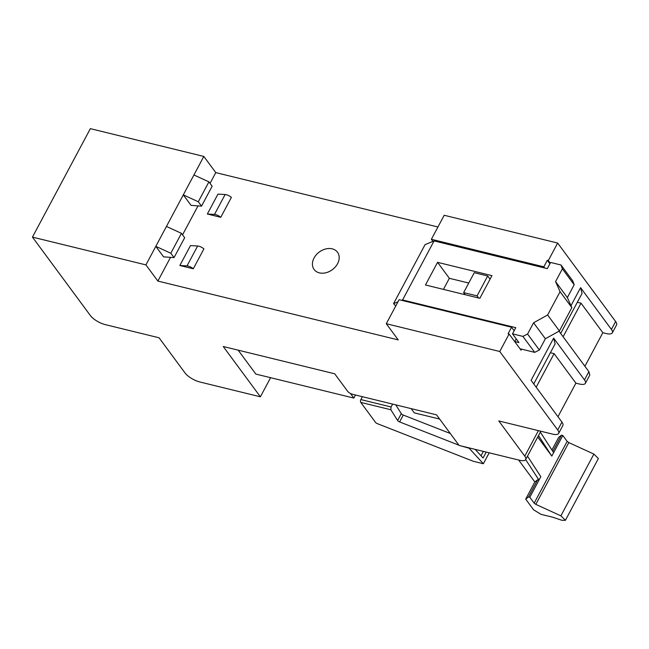 <?xml version="1.0" encoding="UTF-8"?>
<svg xmlns="http://www.w3.org/2000/svg" width="649" height="649" viewBox="0 0 649 649"><rect width="100%" height="100%" fill="white"/><g stroke="black" fill="none" stroke-linecap="round" stroke-linejoin="round"><path stroke-width="0.97" d="M397.975 301.834L393.554 303.651L425.079 244.624L434.084 240.917L402.567 299.952L401.65 300.325M434.084 240.917L547.318 268.629L550.612 262.456L561.02 265.003L572.807 280.968L574.178 284.789L567.356 297.567L571.85 307.634L559.406 330.949L545.371 338.754L539.36 350.006L534.695 352.35L522.899 336.393L512.499 333.846L515.793 327.664L402.567 299.952M393.554 303.651L395.736 306.02M514.771 341.569L518.957 342.591L512.499 333.846M520.003 348.756L534.695 352.35M522.899 336.393L527.572 334.04L539.36 350.006M527.572 334.04L533.583 322.788L545.371 338.754M533.583 322.788L547.618 314.984L559.406 330.949M547.618 314.984L560.063 291.677L571.85 307.634M560.063 291.677L555.568 281.609L567.356 297.567M555.568 281.609L562.391 268.832L574.178 284.789M562.391 268.832L561.02 265.003M443.429 289.381L449.351 278.299L468.74 283.045M437.564 262.334L491.95 275.647L479.854 298.297L425.468 284.984L437.564 262.334L449.351 278.299M562.034 520.344L552.656 517.188L541.063 514.357L533.608 509.838L525.698 499.13L528.481 496.947L529.827 497.272L534.168 503.153L535.823 504.362L560.89 515.858L565.409 520.295L562.034 520.344M528.481 496.947L537.648 479.781L538.986 480.114L529.827 497.272M525.698 499.13L534.857 481.964L537.648 479.781M450.309 433.508L403.28 415.06A2.077 0.722 -151.9 0 1 401.285 413.648L395.76 404.862M460.352 445.749L469.13 448.208L483.359 463.743L473.283 461.277L377.45 423.683A2.077 0.722 28.1 0 1 375.511 422.361L360.763 402.388L390.836 409.746L397.618 420.511A2.077 0.722 28.1 0 0 399.614 421.931L458.94 445.198M360.763 402.388A2.077 1.152 -76.2 0 1 360.876 399.573L391.087 406.972L392.621 404.092M362.41 396.701L360.876 399.573M390.836 409.746L391.087 406.972M540.333 432.145L553.646 452.653L551.812 456.085L538.5 435.576M483.359 463.743L489.192 452.807M525.666 459.606L538.986 480.114L540.82 476.682L527.499 456.174M518.648 460.019L534.857 481.964M486.231 452.085L483.075 457.999L475.182 449.384M481.031 455.768L483.375 451.388M537.729 437.012L551.812 456.085M551.926 450L558.684 437.353L561.466 435.163L562.813 435.495L567.153 441.377L568.808 442.586L593.884 454.081L598.394 458.519L565.409 520.295M553.646 452.653L562.813 435.495M552.818 451.371L561.466 435.163M534.168 503.153L567.153 441.377M535.823 504.362L568.808 442.586M540.82 431.236L525.698 459.549A12.453 4.348 -151.9 0 1 519.557 460.246L459.127 445.449L436.526 414.841L352.594 394.292A4.154 1.452 -151.9 0 1 347.621 391.29L334.706 373.792L223.248 346.509L260.395 396.807L270.601 377.686M260.395 396.807L199.965 382.01A12.453 4.348 -151.9 0 1 185.046 372.988L159.054 337.78L105.341 324.638A12.453 4.348 -151.9 0 1 90.422 315.609L32.45 237.112L90.357 128.656L203.827 156.433L215.776 172.61L437.937 226.996M525.698 459.549A12.453 4.348 -151.9 0 0 524.781 456.15L498.789 420.941L552.502 434.092A12.453 4.348 -151.9 0 0 558.643 433.402A12.453 4.348 -151.9 0 0 557.726 429.995L499.754 351.498L386.285 323.721L398.235 339.906L157.869 281.066L145.92 264.889L32.45 237.112M355.498 395.006L353.859 398.072L255.836 374.075L238.175 350.168M444.192 215.273L557.661 243.042L548.316 260.549L547.31 260.306L543.83 266.82L431.366 239.294L444.192 215.273M570.974 305.663L580.579 287.677L611.423 329.441A12.453 4.348 28.1 0 1 612.332 332.84L616.55 324.946A12.453 4.348 28.1 0 0 615.633 321.547L557.661 243.042M584.911 366.279L602.832 332.71L606.19 333.529A12.453 4.348 28.1 0 0 612.332 332.84M557.97 416.731L575.898 383.161L579.257 383.981A12.453 4.348 28.1 0 0 585.398 383.291L589.795 375.057L588.878 371.65L558.992 331.177M558.643 433.402L562.853 425.509A12.453 4.348 -151.9 0 0 561.937 422.101L557.726 429.995M550.238 263.153L548.316 260.549M386.285 323.721L399.111 299.7L511.574 327.226L508.094 333.748L509.1 334L521.05 350.176L521.601 349.146M509.1 334L499.754 351.498M585.398 383.291A12.453 4.348 28.1 0 0 584.481 379.892L553.638 338.129L531.101 380.338L561.937 422.101M157.869 281.066L170.525 257.361M182.547 234.849L198.018 205.879M210.033 183.367L215.776 172.61M314.059 257.986A14.529 10.984 143.6 0 1 325.741 248.956A14.529 10.984 143.6 0 1 337.496 252.226A14.529 10.984 143.6 0 1 337.553 263.737A14.529 10.984 143.6 0 1 325.871 272.767A14.529 10.984 143.6 0 1 314.116 269.489A14.529 10.984 143.6 0 1 314.059 257.986M214.503 214.421L225.13 194.522A5.111 1.785 28.1 0 1 231.393 197.393L220.765 217.301A5.111 1.785 -151.9 0 0 214.503 214.421L207.339 214.008L220.765 217.301M207.339 214.008L217.967 194.108L225.13 194.522M197.645 246.003A5.111 1.785 -151.9 0 1 203.908 248.875L193.28 268.783L179.846 265.49L190.482 245.59L197.645 246.003L187.009 265.903A5.111 1.785 28.1 0 1 193.28 268.783M166.444 226.444L181.436 233.34L184.665 237.712L174.037 257.621L163.564 256.85L155.817 246.352L183.302 194.87L191.057 205.368L201.523 206.139L198.294 201.766L183.302 194.87L203.827 156.433M145.92 264.889L155.817 246.352L170.809 253.248L174.037 257.621M411.166 408.635L414.289 412.861L439.649 419.067M353.859 398.072L350.468 393.472M432.915 241.396L431.366 239.294M602.832 332.71L581.033 303.188L577.326 302.28M580.579 287.677L582.064 293.413L560.679 333.464M581.033 303.188L563.113 336.758M575.898 383.161L554.1 353.64L550.384 352.74M553.638 338.129L555.122 343.865L533.738 383.916M554.1 353.64L536.171 387.21M549.898 263.802L547.31 260.306M514.738 341.625L516.206 338.867M514.162 330.73L511.574 327.226M487.691 275.979L477.064 295.887L463.637 292.602L474.265 272.694L487.691 275.979L490.06 279.184M477.064 295.887L478.629 297.996M463.637 292.602L465.195 294.711M179.846 265.49L187.009 265.903M201.523 206.139L212.15 186.231L208.921 181.858L193.929 174.962M198.294 201.766L208.921 181.858M181.436 233.34L170.809 253.248M543.83 266.82L544.689 267.988M399.614 421.931L403.28 415.06M397.618 420.511L401.285 413.648M593.884 454.081L560.89 515.858M538.402 430.644L524.781 456.15M615.633 321.547L611.423 329.441M584.481 379.892L588.878 371.65"/></g></svg>
